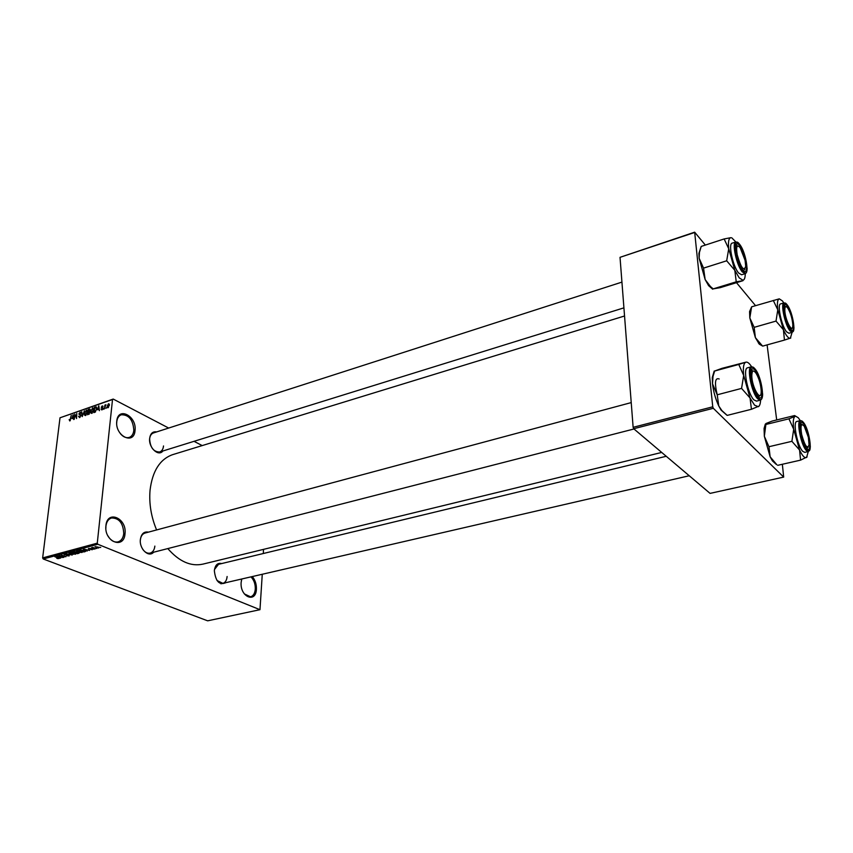 <?xml version="1.0" encoding="UTF-8"?>
<svg xmlns="http://www.w3.org/2000/svg" width="853" height="853" viewBox="0 0 853 853"><rect width="100%" height="100%" fill="white"/><g stroke="black" fill="none" stroke-linecap="round" stroke-linejoin="round"><path stroke-width="1.28" d="M135.041 430.466C134.124 445.522 114.824 436.032 116.765 421.211C117.959 406.113 136.96 416.04 135.041 430.466M120.262 433.505C123.131 436.96 126.116 438.271 129.219 437.429C131.842 436.427 133.377 434.07 133.825 430.37C133.1 419.868 128.92 414.675 121.297 414.771C118.738 415.774 117.224 418.087 116.765 421.734L116.69 423.195M125.018 533.711C124.026 549.822 103.842 541.655 105.921 525.683C107.211 509.497 127.065 518.166 125.018 533.711M107.873 535.78C110.73 540.61 114.142 542.647 118.119 541.879C121.318 540.802 123.195 538.051 123.749 533.615C123.227 523.166 119.143 517.963 111.476 517.984C108.363 519.05 106.508 521.769 105.932 526.13L105.868 528.423M252.253 576.564C255.122 579.901 256.508 584.038 256.412 588.986C256.103 603.647 239.96 597.121 241.122 582.546L241.772 578.984M244.331 593.901L250.537 596.812C253.352 595.948 254.94 593.315 255.303 588.911C255.378 583.964 253.927 579.944 250.963 576.863M153.625 552.222C148.731 557.947 139.167 548.927 140.372 539.576C141.299 533.797 143.997 531.323 148.443 532.133M145.021 533.05L144.946 533.072C142.334 533.946 140.809 536.26 140.35 540.002L140.318 540.461M142.504 548.948C144.765 552.296 147.324 553.682 150.192 553.107C152.858 552.232 154.404 549.897 154.851 546.101M162.87 451.002C158.466 456.984 148.454 447.58 149.648 438.431C150.405 433.452 152.74 431.277 156.653 431.917M153.476 432.94L153.412 432.961C151.248 433.782 149.989 435.766 149.616 438.922C150.213 447.601 153.572 451.962 159.682 451.994C161.889 451.162 163.168 449.158 163.52 445.959M225.97 582.631C219.52 585.531 215.638 581.565 214.348 570.732C215.127 565.027 217.558 562.639 221.641 563.566M217.014 580.53L222.868 583.345C225.341 582.567 226.759 580.285 227.111 576.511M156.589 529.948C151.152 516.833 148.976 503.665 150.032 490.422C152.356 471.165 159.852 459.255 172.53 454.692L172.871 454.585M202.204 445.586L194.047 441.321M168.659 428.046L113.214 399.065L112.521 399.513L97.274 543.158L97.85 544.278L43.215 558.982L42.65 557.905L97.274 543.158M112.521 399.513L60.009 417.789L113.214 399.065M98.671 548.042L94.854 546.858L98.042 547.04L98.671 548.042L98.735 547.37M95.291 548.905L91.548 547.69L92.934 547.391L95.291 548.905M92.188 549.769L88.339 548.607L90.599 548.532L89.096 548.895L92.081 549.087L92.188 549.769L92.252 549.161M85.012 551.656L83.839 551.966L79.244 550.153L84.202 550.334L85.577 551.369L85.012 551.656L85.108 550.761M78.551 553.373L77.324 553.704L72.718 551.902L76.205 551.742L78.412 552.531L79.094 553.117L78.551 553.373L78.636 552.627M72.228 555.068L66.065 553.693L71.471 554.908L68.848 552.947L72.228 555.068M63.879 557.286L58.878 555.623L64.636 556.497L61.331 554.972L65.937 556.742L60.19 555.879L63.879 557.286M58.089 558.662L56.746 558.299L58.569 558.171L54.827 556.71L58.356 557.809L59.326 558.47L58.111 558.448M43.215 558.982L207.652 620.824L259.973 609.692L97.85 544.278M60.627 558.161L56.788 556.188L63.047 557.51L60.926 557.18L59.593 557.542L60.627 558.161M69.136 555.921L66.289 555.676L68.645 555.196L63.9 554.343L66.897 554.333L64.892 554.813L69.029 555.09L69.136 555.921L69.221 555.175M73.443 554.301L70.106 552.701L74.467 552.957L75.768 554.024L73.475 554.109M79.937 552.573L76.61 550.953L80.982 551.219L82.272 552.286L79.958 552.371M87.166 551.081L83.37 549.044L89.661 550.409L87.528 550.068L86.142 550.441L87.166 551.081M94.139 549.215L93.084 549.065L94.139 549.215M96.901 548.479L95.845 548.319L96.901 548.479M100.718 547.455L99.662 547.306L100.718 547.455M106.508 407.51L106.028 408.416L106.508 407.51M105.09 406.796L104.471 408.95L104.898 405.047L105.218 405.538L105.943 404.674L105.09 406.796M103.842 408.438L103.362 409.333L103.842 408.438M102.882 408.352L101.806 409.941L101.006 409.014L101.902 409.376L102.488 408.587L101.24 407.318L102.232 405.9L103.01 406.7L101.635 407.105L102.882 408.352M97.541 409.803L98.799 405.751L99.438 410.688L98.873 409.344L97.541 409.803M91.783 413.396L90.781 412.937L90.61 411.231L92.892 407.873L93.574 410.144L91.783 413.396M85.503 415.55L84.511 415.091L84.351 413.396L86.622 410.048L87.294 412.319L85.503 415.55M69.775 420.966L69.168 419.601L69.722 420.358L70.319 419.804L71.268 415.315L69.775 420.966M60.009 417.789L42.65 557.905M71.919 418.652L73.177 414.654L73.742 419.537L73.209 418.205L71.919 418.652M75.053 415.016L74.168 419.388L74.797 414.089L76.28 417.65L76.781 413.396L76.535 418.578L75.586 415.283M80.918 415.656L79.553 417.607L78.519 416.243L79.66 416.968L80.534 415.795L78.881 414.004L80.129 412.17L81.078 413.364L80.065 412.788L79.308 414.387L80.491 414.579L80.918 415.656M84.415 410.751L82.229 416.616L81.728 411.679L82.464 415.933L84.415 410.751M90.055 412.415L87.528 414.793L88.136 409.451L89.821 408.982L90.055 412.415M96.709 409.024L94.95 412.234L93.819 412.628L94.416 407.276L96.165 406.806L96.709 409.024M109.365 405.346L107.681 407.819L107.19 406.135L108.491 403.736L109.365 405.346M263.513 549.375L263.3 553.512M262.266 574.261L259.973 609.692M633.694 428.728L710.069 493.386L783.683 477.094L713.311 408.288L633.694 428.728L633.129 427.31L712.756 406.817L713.311 408.288M694.331 232.581L620.024 257.329L694.662 232.176L712.756 406.817M620.024 257.329L633.129 427.31M755.534 305.662L736.491 282.674M705.346 245.078L694.662 232.176M767.103 344.889L776.688 419.953M782.35 464.267L783.683 477.094M661.693 452.442L202.918 564.121C190.891 566.744 179.173 561.573 167.796 548.586M218.539 564.313L214.498 569.463M241.857 578.963L241.399 580.381M72.654 416.328L72.11 417.981L73.155 417.629L72.942 415.262L72.654 416.328M72.825 418.333L72.11 417.981M81.046 412.628L80.129 412.17M85.46 415.571L84.511 415.091M87.166 410.602L86.142 410.08M86.068 410.709L84.724 413.268L85.225 414.953L86.91 412.425L86.068 410.709M88.84 409.813L88.136 409.451M90.205 409.493L89.32 409.045M88.445 409.941L88.264 411.541L89.832 410.24L89.618 409.621L88.445 409.941M88.968 411.892L88.264 411.541M88.2 412.159L87.987 414.036L89.672 412.553L89.416 411.828L88.2 412.159M88.691 414.387L87.987 414.036M89.341 414.025L88.787 413.758M91.729 413.406L90.781 412.937M93.446 408.438L92.401 407.905M92.337 408.534L90.994 411.103L91.495 412.799L93.19 410.261L92.337 408.534M95.12 407.627L94.416 407.276M94.736 407.766L94.278 411.871L96.016 410.517L96.314 409.152L95.952 407.446L94.736 407.766M94.982 412.223L94.278 411.871M96.73 407.841L96.069 407.51M95.536 411.914L94.96 411.626M98.266 407.446L97.732 409.131L98.809 408.758L98.564 406.369L98.266 407.446M98.447 409.493L97.732 409.131M102.904 408.16L101.24 407.318M102.989 406.284L102.232 405.9M102.893 407.979L101.731 407.382M109.301 404.151L108.491 403.736M108.427 404.29L107.904 407.244L108.971 405.516L108.427 404.29M58.196 556.689L60.264 557.009L58.196 556.689M64.583 554.066L64.487 554.908M75.395 553.416L75.299 554.279M71.119 552.648L71.887 553.693L75.107 553.885L71.151 552.349M73.657 552.008L76.205 552.168L73.699 551.646M75.576 552.755L78.423 552.989L75.618 552.392M76.429 551.838L76.354 552.552M81.899 551.667L81.803 552.552M77.623 550.91L78.38 551.955L81.611 552.147L77.655 550.601M80.182 550.26L83.701 551.646L84.916 551.219L80.225 549.886M84.778 549.567L86.857 549.897L84.778 549.567M88.84 548.383L88.765 549.023M95.685 546.858L98.404 547.743L95.707 546.592M762.475 345.966L759.298 344.196L755.374 337.628L754.169 327.339L776.017 321.091L783.406 329.738L784.461 340.08L790.774 338.001M762.486 345.977L755.374 337.628L749.819 317.924L751.632 306.813L749.563 311.59L750.661 309.714M751.632 306.813L779.258 298.849L782.414 300.906L783.811 302.943M787.255 305.96C792.853 312.603 796.169 336.477 790.4 328.938L790.07 328.512C786.306 322.007 784.312 314.949 784.099 307.347C784.397 304.297 785.453 303.839 787.255 305.96M790.891 329.482L791.968 328.138L790.891 329.482M784.024 302.89L780.612 303.881C776.902 304.212 781.604 326.272 786.605 331.849L788.908 333.235L792.33 332.286L790.038 330.889C785.059 325.292 780.335 303.199 784.024 302.89L786.839 304.414M762.721 346.105L784.461 340.08M754.169 327.339L749.819 317.924L749.563 311.59M773.287 300.427L777.787 309.81L776.017 321.091M792.085 332.35L790.358 338.246C788.492 338.63 786.178 335.794 783.406 329.738L777.787 309.81C776.987 303.178 777.478 299.52 779.258 298.849M785.901 306.6L784.28 306.024L785.901 306.6M792.778 324.385C792.16 317.988 790.464 312.518 787.682 307.965C785.752 305.598 784.792 306.387 784.813 310.343C784.984 319.544 792.437 334.067 792.768 325.974L792.778 324.385M745.095 260.368L740.169 247.711C736.917 244.214 735.926 246.592 737.195 254.812C741.012 267.831 743.848 271.659 745.714 266.317L745.095 260.368M735.99 245.461L737.994 245.952L735.99 245.461M744.861 269.1L743.464 270.657L744.861 269.1M801.671 434.529C804.901 446.055 807.365 449.467 809.06 444.776L808.356 437.28L804.262 426.233C801.127 422.832 800.263 425.594 801.671 434.529M808.143 447.185L806.842 448.561L808.143 447.185M800.498 423.93L802.31 424.57L800.498 423.93M751.802 375.693C751.792 386.921 760.887 402.744 761.185 392.156L761.207 390.781C760.737 384.159 759.021 378.305 756.046 373.219C753.37 369.69 751.962 370.511 751.802 375.693M760.172 395.344L758.456 396.933L760.172 395.344M751.322 370.49L753.615 371.034L751.322 370.49M745.245 273.642L745.223 274.847C745.053 278.153 744.285 279.944 742.931 280.242L739.21 277.854L734.817 270.316L736.235 281.821L742.963 280.69L720.252 287.653L713.215 288.879L736.235 281.821M742.664 269.804L742.238 269.239C738.25 262.596 736.086 255.324 735.744 247.445C736.032 243.425 737.355 242.785 739.7 245.525C746.236 253.33 749.382 278.547 742.664 269.804M732.194 243.137L732.151 243.148C727.993 243.702 732.93 266.616 738.623 273.013L741.588 274.773L745.17 273.674M713.215 288.879L710.506 286.597L705.143 279.56L703.554 268.119L726.681 260.794L734.817 270.316L728.729 248.756L726.681 260.794M703.554 268.119L699.129 258.278L699.439 252.424L701.219 246.421L724.133 238.947L728.729 248.756C728.004 241.762 728.739 238.062 730.925 237.667L724.133 238.947M701.219 246.421L700.931 247.199M731.757 237.806L735.84 241.953M712.66 289.21L708.598 285.638L705.143 279.56L699.129 258.278L698.916 253.362L700.835 247.477M776.123 464.288L772.402 460.876L770.131 456.803L768.958 446.716L791.893 441.321L799.56 450.011L800.572 460.14L807.119 456.899M776.827 464.736L770.131 456.803L764.341 436.278L766.005 423.493L772.168 421.062L794.591 415.56L798.227 417.714L800.295 420.646M803.334 423.472C809.007 429.198 812.61 455.15 806.757 448.465L805.861 447.313C802.14 440.521 800.263 433.271 800.231 425.551C800.572 422.406 801.607 421.713 803.334 423.472M810.35 446.673L808.367 451.546L806.384 450.555C801.106 445.575 796.148 420.828 800.359 420.625L796.787 421.499C792.544 421.702 797.48 446.418 802.79 451.376L804.774 452.367L808.324 451.546M766.186 424.389L788.918 418.823L793.695 429.24L791.893 441.321M808.26 451.568L806.607 457.421C804.752 458.445 802.406 455.982 799.56 450.011L793.695 429.24C792.821 421.99 793.269 417.703 795.039 416.381L788.918 418.823M777.744 465.311L800.572 460.14M768.958 446.716L764.341 436.278L764.064 428.494L765.333 424.09M760.577 400.057L760.556 400.686C760.332 404.013 759.596 406.017 758.338 406.7L754.553 405.164L750.043 397.988L751.44 409.28L759.085 406.081M719.218 378.988C715.059 377.41 714.387 382.677 717.213 394.8L741.566 388.403L750.043 397.988L743.677 375.437L741.566 388.403M758.168 396.645L756.963 395.078C753.114 388.222 751.109 380.843 750.96 372.942C751.301 368.72 752.623 367.75 754.916 370.042C761.59 376.834 765.034 404.429 758.168 396.645M747.537 367.814L747.484 367.835C742.654 368.261 747.804 394.097 753.913 399.865L756.515 401.123L760.279 400.164M726.628 414.963L727.193 415.39L751.44 409.28M727.193 415.39L721.841 410.528L718.791 406.017L717.213 394.779L712.5 383.765L713.023 376.322L714.654 371.023L738.773 364.455L743.677 375.437C742.867 367.739 743.571 363.325 745.767 362.194L738.773 364.455M714.654 371.023L721.99 368.336L745.767 362.194C747.271 361.725 749.073 363.015 751.162 366.076L751.6 366.747M726.319 414.718L721.084 410.112L718.791 406.017C715.55 399.087 713.449 391.666 712.5 383.765L712.266 377.548L714.196 371.066M80.896 415.048L79.862 414.537M90.055 411.828L88.979 411.295M96.666 407.499L95.493 406.902M102.861 407.819L102.147 407.446M787.084 304.734C780.612 295.916 784.238 322.85 790.571 330.186C796.958 338.513 793.279 312.091 787.084 304.734L787.927 305.95M747.121 268.023C747.143 271.329 746.503 273.205 745.202 273.653L742.259 271.883C736.587 265.464 731.629 242.519 735.766 241.985L732.151 243.148M742.824 271.126C750.267 280.776 746.78 252.872 739.54 244.235C732.023 234.01 735.414 262.479 742.824 271.126M803.153 422.139C796.585 414.206 800.53 443.539 806.938 449.819C813.431 457.197 809.433 428.483 803.153 422.139M762.646 393.798C762.635 397.477 761.868 399.599 760.322 400.153L757.741 398.884C751.664 393.105 746.482 367.227 751.28 366.811L747.484 367.835M758.338 398.084C765.941 406.678 762.124 376.152 754.745 368.624C747.047 359.39 750.768 390.621 758.338 398.084M172.53 454.692L624.545 315.994M69.722 420.358L70.266 420.625M79.297 417L80.022 417.362M80.523 412.809L81.088 413.097M86.611 410.773L87.305 411.125M85.225 414.953L85.94 415.315M89.522 411.882L90.077 412.159M92.881 408.608L93.585 408.96M91.495 412.799L92.209 413.161M101.646 409.397L102.232 409.696M101.795 407.403L102.893 407.969M108.768 404.343L109.397 404.663M107.904 407.244L108.48 407.542M758.509 343.205L760.503 344.26M792.33 332.286L794.015 327.851M621.933 282.108L153.412 432.961M623.916 307.858L157.634 452.623M689.235 475.75L220.906 583.804M666.236 456.28L218.475 564.334M147.932 553.682L633.992 428.984M144.946 533.072L631.231 402.595M739.284 243.894L735.766 241.985M698.916 253.362L699.439 252.424M708.598 285.638L710.506 286.597M772.402 460.876L773.362 461.43M800.359 420.625L802.844 421.745M804.656 424.282L803.142 422.075M764.064 428.494L765.599 426.084M756.718 371.471L754.415 368.219L751.28 366.811M712.266 377.548L713.023 376.322M721.084 410.112L721.841 410.528"/></g></svg>
